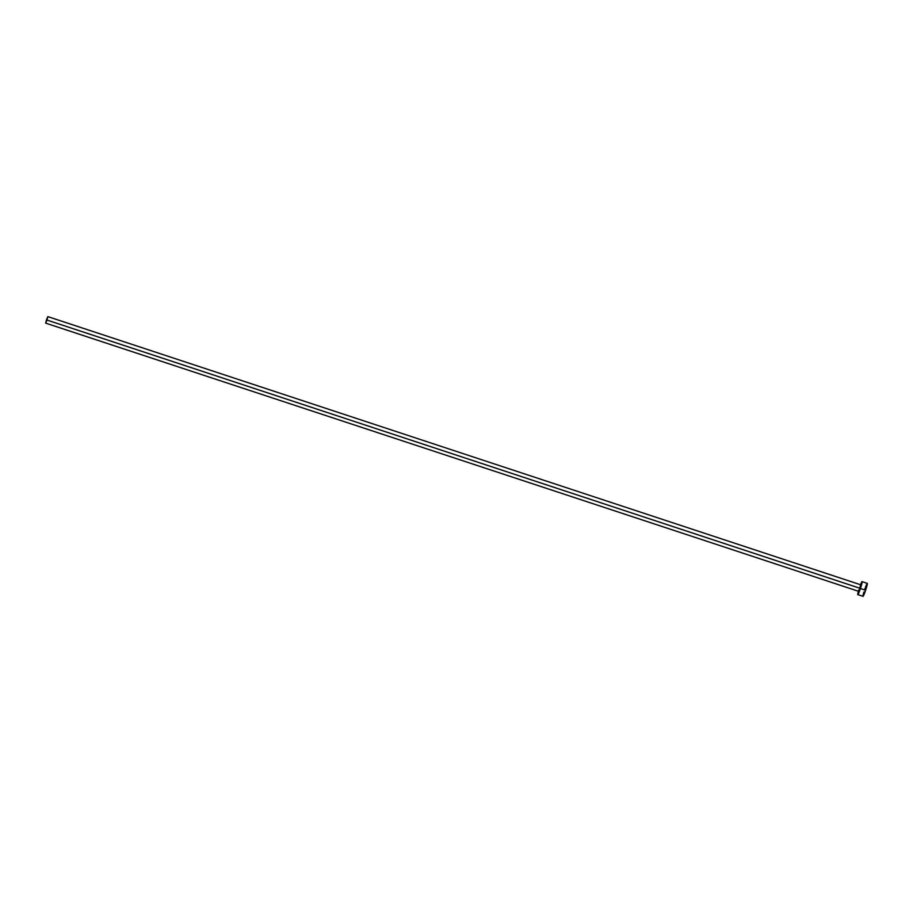<?xml version="1.0" encoding="UTF-8"?>
<svg xmlns="http://www.w3.org/2000/svg" width="913" height="913" viewBox="0 0 913 913"><rect width="100%" height="100%" fill="white"/><g stroke="black" fill="none" stroke-linecap="round" stroke-linejoin="round"><path stroke-width="1.37" d="M860.172 588.337L46.997 320.064L45.684 323.134L46.517 319.698L47.83 316.617L46.997 320.064L860.172 588.337L858.859 591.407L861.016 584.891L860.172 588.337M862.911 596.178L862.968 596.372A6.859 0.571 -71.7 0 0 865.615 590.232L860.423 588.52A6.859 0.571 108.3 0 1 857.786 594.66A6.859 0.571 108.3 0 1 858.391 591.247M860.537 584.731A6.859 0.571 108.3 0 1 862.089 581.627A6.859 0.571 108.3 0 1 860.423 588.52L865.615 590.232A6.859 0.571 -71.7 0 0 867.282 583.339L867.167 583.407M858.665 590.289L857.912 594.603L860.423 588.52L862.157 581.832L860.32 585.313M859.692 587.961L859.909 587.333M860.126 586.728L861.016 584.891L47.83 316.617L45.673 323.134L47.841 316.628M45.684 323.134L858.859 591.407L859.304 589.216M863.858 592.012L862.945 595.733M857.786 594.66L863.105 596.315L865.615 590.232L867.293 583.35L862.089 581.627M866.951 583.704L865.513 587.025M865.079 588.223L864.645 589.49"/></g></svg>
